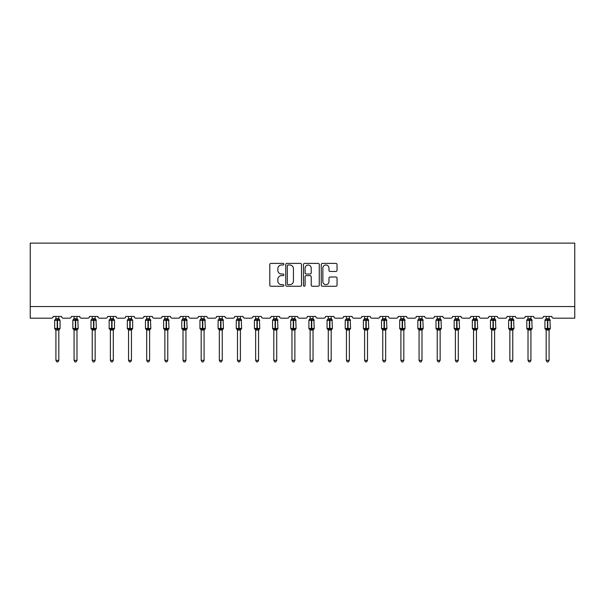 <?xml version="1.0" encoding="UTF-8"?>
<svg xmlns="http://www.w3.org/2000/svg" width="605" height="605" viewBox="0 0 605 605"><rect width="100%" height="100%" fill="white"/><g stroke="black" fill="none" stroke-linecap="round" stroke-linejoin="round"><path stroke-width="0.91" d="M283.874 264.204A0.802 0.802 0 0 0 283.079 263.402L270.942 263.402A1.142 1.142 0 0 0 269.792 264.544L269.792 285.106A1.142 1.142 0 0 0 270.942 286.248L283.079 286.248A0.802 0.802 0 0 0 283.874 285.454A0.802 0.802 0 0 0 283.079 284.652L281.507 284.652A3.653 3.653 0 0 1 277.854 281L277.854 279.283A3.653 3.653 0 0 1 281.507 275.623L283.079 275.623A0.802 0.802 0 0 0 283.874 274.829A0.802 0.802 0 0 0 283.079 274.027L281.507 274.027A3.653 3.653 0 0 1 277.854 270.374L277.854 268.658A3.653 3.653 0 0 1 281.507 265.005L283.079 265.005A0.802 0.802 0 0 0 283.874 264.204M335.888 271.456A1.142 1.142 0 0 0 337.03 270.314L337.03 264.544A1.142 1.142 0 0 0 335.888 263.402L322.404 263.402A1.142 1.142 0 0 0 321.263 264.544L321.263 285.106A1.142 1.142 0 0 0 322.404 286.248L335.888 286.248A1.142 1.142 0 0 0 337.03 285.106L337.03 278.141A1.142 1.142 0 0 0 335.888 276.999L330.118 276.999A1.142 1.142 0 0 0 328.976 278.141L328.976 281.597A3.055 3.055 0 0 1 325.921 284.652A3.055 3.055 0 0 1 322.866 281.597L322.866 268.06A3.055 3.055 0 0 1 325.921 265.005A3.055 3.055 0 0 1 328.976 268.06L328.976 270.314A1.142 1.142 0 0 0 330.118 271.456L335.888 271.456M574.75 306.546L574.75 243.112L30.25 243.112L30.25 318.185L51.433 318.185A1.747 1.747 0 0 0 53.179 316.438L61.559 316.438A1.747 1.747 0 0 0 63.306 318.185L69.59 318.185A1.747 1.747 0 0 0 71.337 316.438L79.716 316.438A1.747 1.747 0 0 0 81.463 318.185L87.748 318.185A1.747 1.747 0 0 0 89.495 316.438L97.874 316.438A1.747 1.747 0 0 0 99.621 318.185L105.905 318.185A1.747 1.747 0 0 0 107.652 316.438L116.031 316.438A1.747 1.747 0 0 0 117.778 318.185L124.063 318.185A1.747 1.747 0 0 0 125.81 316.438L134.189 316.438A1.747 1.747 0 0 0 135.936 318.185L142.22 318.185A1.747 1.747 0 0 0 143.967 316.438L152.347 316.438A1.747 1.747 0 0 0 154.093 318.185L160.378 318.185A1.747 1.747 0 0 0 162.125 316.438L170.504 316.438A1.747 1.747 0 0 0 172.251 318.185L178.536 318.185A1.747 1.747 0 0 0 180.282 316.438L188.662 316.438A1.747 1.747 0 0 0 190.409 318.185L196.693 318.185A1.747 1.747 0 0 0 198.44 316.438L206.819 316.438A1.747 1.747 0 0 0 208.566 318.185L214.851 318.185A1.747 1.747 0 0 0 216.598 316.438L224.977 316.438A1.747 1.747 0 0 0 226.724 318.185L233.008 318.185A1.747 1.747 0 0 0 234.755 316.438L243.134 316.438A1.747 1.747 0 0 0 244.881 318.185L251.166 318.185A1.747 1.747 0 0 0 252.913 316.438L261.299 316.438A1.747 1.747 0 0 0 263.039 318.185L269.331 318.185A1.747 1.747 0 0 0 271.07 316.438L279.457 316.438A1.747 1.747 0 0 0 281.196 318.185L287.488 318.185A1.747 1.747 0 0 0 289.228 316.438L297.615 316.438A1.747 1.747 0 0 0 299.354 318.185L305.646 318.185A1.747 1.747 0 0 0 307.385 316.438L315.772 316.438A1.747 1.747 0 0 0 317.512 318.185L323.804 318.185A1.747 1.747 0 0 0 325.543 316.438L333.93 316.438A1.747 1.747 0 0 0 335.669 318.185L341.961 318.185A1.747 1.747 0 0 0 343.7 316.438L352.087 316.438A1.747 1.747 0 0 0 353.834 318.185L360.119 318.185A1.747 1.747 0 0 0 361.866 316.438L370.245 316.438A1.747 1.747 0 0 0 371.992 318.185L378.276 318.185A1.747 1.747 0 0 0 380.023 316.438L388.402 316.438A1.747 1.747 0 0 0 390.149 318.185L396.434 318.185A1.747 1.747 0 0 0 398.181 316.438L406.56 316.438A1.747 1.747 0 0 0 408.307 318.185L414.591 318.185A1.747 1.747 0 0 0 416.338 316.438L424.718 316.438A1.747 1.747 0 0 0 426.464 318.185L432.749 318.185A1.747 1.747 0 0 0 434.496 316.438L442.875 316.438A1.747 1.747 0 0 0 444.622 318.185L450.906 318.185A1.747 1.747 0 0 0 452.653 316.438L461.033 316.438A1.747 1.747 0 0 0 462.78 318.185L469.064 318.185A1.747 1.747 0 0 0 470.811 316.438L479.19 316.438A1.747 1.747 0 0 0 480.937 318.185L487.222 318.185A1.747 1.747 0 0 0 488.969 316.438L497.348 316.438A1.747 1.747 0 0 0 499.095 318.185L505.379 318.185A1.747 1.747 0 0 0 507.126 316.438L515.505 316.438A1.747 1.747 0 0 0 517.252 318.185L523.537 318.185A1.747 1.747 0 0 0 525.284 316.438L533.663 316.438A1.747 1.747 0 0 0 535.41 318.185L541.694 318.185A1.747 1.747 0 0 0 543.441 316.438L551.82 316.438A1.747 1.747 0 0 0 553.567 318.185L574.75 318.185L574.75 306.546L30.25 306.546M301.502 264.544A1.142 1.142 0 0 0 300.36 263.402L286.876 263.402A1.142 1.142 0 0 0 285.734 264.544L285.734 285.106A1.142 1.142 0 0 0 286.876 286.248L300.36 286.248A1.142 1.142 0 0 0 301.502 285.106L301.502 264.544M304.64 263.402L318.124 263.402A1.142 1.142 0 0 1 319.266 264.544L319.266 285.106A1.142 1.142 0 0 1 318.124 286.248L312.354 286.248A1.142 1.142 0 0 1 311.212 285.106L311.212 276.772A1.142 1.142 0 0 0 310.07 275.623L306.243 275.623A1.142 1.142 0 0 0 305.101 276.772L305.101 285.454A0.802 0.802 0 0 1 304.3 286.248A0.802 0.802 0 0 1 303.498 285.454L303.498 264.544A1.142 1.142 0 0 1 304.64 263.402M288.131 265.005A0.802 0.802 0 0 0 287.33 265.799L287.33 283.851A0.802 0.802 0 0 0 288.131 284.652L289.787 284.652A3.653 3.653 0 0 0 293.448 281L293.448 268.658A3.653 3.653 0 0 0 289.787 265.005L288.131 265.005M311.212 268.113A3.055 3.055 0 0 0 308.157 265.058A3.055 3.055 0 0 0 305.101 268.113L305.101 272.885A1.142 1.142 0 0 0 306.243 274.027L310.07 274.027A1.142 1.142 0 0 0 311.212 272.885L311.212 268.113M58.829 316.438L58.829 318.752A1.278 1.218 180 0 0 59.494 319.818L55.494 320.196L55.078 319.765A0.582 0.582 0 0 0 54.692 320.31L54.692 328.454A0.582 0.582 0 0 0 55.078 329.007L55.494 328.568L59.494 328.946A1.278 1.218 -0 0 0 58.829 330.02L55.917 330.02A1.278 1.218 -0 0 0 55.244 328.946L55.244 328.946M55.917 316.438L55.917 318.805L57.195 318.631L57.195 328.454L60.046 328.454L60.046 320.31L54.692 320.31L54.692 328.454L57.195 328.454L57.195 330.133M58.829 330.012L58.829 360.376L55.917 360.376L55.917 330.012M57.195 318.631L58.829 318.744M55.917 318.563L55.244 319.818A1.278 1.218 180 0 0 55.917 318.744L55.917 318.744M55.494 320.196L55.917 318.805M58.829 318.805L59.245 320.196L58.829 318.805M55.494 328.568L55.917 329.959M59.245 328.568L58.829 329.959M58.829 360.376L57.951 361.888L56.787 361.888L55.917 360.376M60.046 320.31L59.668 319.765A0.582 0.582 0 0 1 59.834 319.856M58.829 330.201L60.046 328.454A0.582 0.582 0 0 1 60.016 328.644M76.986 316.438L76.986 318.744A1.278 1.218 180 0 0 77.652 319.818L73.651 320.196L73.235 319.765A0.582 0.582 0 0 0 72.85 320.31L72.85 328.454A0.582 0.582 0 0 0 73.235 329.007L72.85 328.454L78.204 328.454L77.826 319.765A0.582 0.582 0 0 1 77.992 319.856M76.986 330.201L78.204 328.454A0.582 0.582 0 0 1 78.174 328.644M74.075 330.02L74.075 330.02A1.278 1.218 -0 0 0 73.402 328.946L77.652 328.946A1.278 1.218 -0 0 0 76.986 330.02L74.075 329.959L74.075 360.376L76.986 360.376L76.986 330.012M95.144 316.438L95.144 318.744A1.278 1.218 180 0 0 95.809 319.818L91.809 320.196L91.393 319.765A0.582 0.582 0 0 0 91.007 320.31L91.007 328.454A0.582 0.582 0 0 0 91.393 329.007L91.007 328.454L96.361 328.454L95.983 319.765A0.582 0.582 0 0 1 96.15 319.856M95.144 330.201L96.361 328.454A0.582 0.582 0 0 1 96.331 328.644M92.232 330.02L92.232 330.02A1.278 1.218 -0 0 0 91.559 328.946L95.809 328.946A1.278 1.218 -0 0 0 95.144 330.02L92.232 329.959L92.232 360.376L95.144 360.376L95.144 330.012M113.528 319.296L114.141 319.765A0.582 0.582 0 0 1 114.307 319.856M113.301 316.438L113.301 318.744A1.278 1.218 180 0 0 113.974 319.818L109.966 320.196L109.55 319.765A0.582 0.582 0 0 0 109.165 320.31L109.165 328.454A0.582 0.582 0 0 0 109.55 329.007L109.165 328.454L114.519 328.454A0.582 0.582 0 0 1 114.489 328.644M110.39 330.02L110.39 330.02A1.278 1.218 -0 0 0 109.717 328.946L113.974 328.946A1.278 1.218 -0 0 0 113.301 330.02L110.39 329.959L110.39 360.376L113.301 360.376L113.301 330.012M131.686 319.296L132.298 319.765A0.582 0.582 0 0 1 132.465 319.856M131.459 316.438L131.459 318.744A1.278 1.218 180 0 0 132.132 319.818L128.124 320.196L127.708 319.765A0.582 0.582 0 0 0 127.322 320.31L127.322 328.454A0.582 0.582 0 0 0 127.708 329.007L127.322 328.454L132.677 328.454A0.582 0.582 0 0 1 132.646 328.644M128.547 330.02L128.547 330.02A1.278 1.218 -0 0 0 127.874 328.946L132.132 328.946A1.278 1.218 -0 0 0 131.459 330.02L128.547 329.959L128.547 360.376L131.459 360.376L131.459 330.012M74.075 330.201L73.402 328.946M74.075 316.438L74.075 318.805L76.986 318.752M75.353 318.631L75.353 320.31L72.85 320.31L73.402 319.818A1.278 1.218 180 0 0 74.075 318.744L74.075 318.744M73.651 320.196L74.075 318.805M76.986 318.805L77.402 320.196L76.986 318.805M73.651 328.568L74.075 329.959M77.402 328.568L76.986 329.959M76.986 360.376L76.109 361.888L74.944 361.888L74.075 360.376M92.232 330.201L91.559 328.946M92.232 316.438L92.232 318.805L95.144 318.752M93.51 318.631L93.51 320.31L91.007 320.31L91.559 319.818A1.278 1.218 180 0 0 92.232 318.744L92.232 318.744M91.809 320.196L92.232 318.805M95.144 318.805L95.56 320.196L95.144 318.805M91.809 328.568L92.232 329.959M95.56 328.568L95.144 329.959M95.144 360.376L94.267 361.888L93.102 361.888L92.232 360.376M110.39 330.201L109.717 328.946M113.301 330.201L114.519 328.454L114.519 320.31L109.165 320.31L109.717 319.818A1.278 1.218 180 0 0 110.39 318.744L113.301 318.752M110.39 316.438L110.39 318.744M109.966 320.196L110.39 318.805M113.301 318.805L113.717 320.196L113.301 318.805M109.966 328.568L110.39 329.959M113.717 328.568L113.301 329.959M113.301 360.376L112.424 361.888L111.26 361.888L110.39 360.376M128.547 330.201L127.874 328.946M131.459 330.201L132.677 328.454L132.677 320.31L127.322 320.31L127.874 319.818A1.278 1.218 180 0 0 128.547 318.744L131.459 318.752M128.547 316.438L128.547 318.744M128.124 320.196L128.547 318.805M131.459 318.805L131.875 320.196L131.459 318.805M128.124 328.568L128.547 329.959M131.875 328.568L131.459 329.959M131.459 360.376L130.582 361.888L129.417 361.888L128.547 360.376M149.617 316.438L149.617 318.744A1.278 1.218 180 0 0 150.29 319.818L146.281 320.196L145.865 319.765A0.582 0.582 0 0 0 145.48 320.31L145.48 328.454A0.582 0.582 0 0 0 145.865 329.007L145.48 328.454L150.834 328.454L150.456 319.765A0.582 0.582 0 0 1 150.622 319.856M149.617 330.201L150.834 328.454A0.582 0.582 0 0 1 150.804 328.644M146.705 330.02L146.705 330.02A1.278 1.218 -0 0 0 146.032 328.946L150.29 328.946A1.278 1.218 -0 0 0 149.617 330.02L146.705 329.959L146.705 360.376L149.617 360.376L149.617 330.012M146.705 330.201L146.032 328.946M146.705 316.438L146.705 318.805L149.617 318.752M147.983 318.631L147.983 320.31L145.48 320.31L146.032 319.818A1.278 1.218 180 0 0 146.705 318.744L146.705 318.744M146.281 320.196L146.705 318.805M149.617 318.805L150.04 320.196L149.617 318.805M146.281 328.568L146.705 329.959M150.04 328.568L149.617 329.959M149.617 360.376L148.739 361.888L147.575 361.888L146.705 360.376M167.774 316.438L167.774 318.744A1.278 1.218 180 0 0 168.447 319.818L164.439 320.196L164.023 319.765A0.582 0.582 0 0 0 163.637 320.31L163.637 328.454A0.582 0.582 0 0 0 164.023 329.007L163.637 328.454L168.992 328.454L168.613 319.765A0.582 0.582 0 0 1 168.78 319.856M167.774 330.201L168.992 328.454A0.582 0.582 0 0 1 168.961 328.644M164.862 330.02L164.862 330.02A1.278 1.218 -0 0 0 164.189 328.946L168.447 328.946A1.278 1.218 -0 0 0 167.774 330.02L164.862 329.959L164.862 360.376L167.774 360.376L167.774 330.012M164.862 330.201L164.189 328.946M164.862 316.438L164.862 318.805L167.774 318.752M166.141 318.631L166.141 320.31L163.637 320.31L164.189 319.818A1.278 1.218 180 0 0 164.862 318.744L164.862 318.744M164.439 320.196L164.862 318.805M167.774 318.805L168.198 320.196L167.774 318.805M164.439 328.568L164.862 329.959M168.198 328.568L167.774 329.959M167.774 360.376L166.897 361.888L165.732 361.888L164.862 360.376M185.932 316.438L185.932 318.744A1.278 1.218 180 0 0 186.605 319.818L182.597 320.196L182.181 319.765A0.582 0.582 0 0 0 181.795 320.31L181.795 328.454A0.582 0.582 0 0 0 182.181 329.007L181.795 328.454L187.149 328.454L186.771 319.765A0.582 0.582 0 0 1 186.937 319.856M185.932 330.201L187.149 328.454A0.582 0.582 0 0 1 187.119 328.644M183.02 330.02L183.02 330.02A1.278 1.218 -0 0 0 182.347 328.946L186.605 328.946A1.278 1.218 -0 0 0 185.932 330.02L183.02 329.959L183.02 360.376L185.932 360.376L185.932 330.012M183.02 330.201L182.347 328.946M183.02 316.438L183.02 318.805L185.932 318.752M184.298 318.631L184.298 320.31L181.795 320.31L182.347 319.818A1.278 1.218 180 0 0 183.02 318.744L183.02 318.744M182.597 320.196L183.02 318.805M185.932 318.805L186.355 320.196L185.932 318.805M182.597 328.568L183.02 329.959L182.597 328.568M186.355 328.568L185.932 329.959M185.932 360.376L185.054 361.888L183.89 361.888L183.02 360.376M204.089 316.438L204.089 318.744A1.278 1.218 180 0 0 204.762 319.818L200.754 320.196L200.338 319.765A0.582 0.582 0 0 0 199.952 320.31L199.952 328.454A0.582 0.582 0 0 0 200.338 329.007L199.952 328.454L205.307 328.454L204.929 319.765A0.582 0.582 0 0 1 205.095 319.856M204.089 330.201L205.307 328.454A0.582 0.582 0 0 1 205.276 328.644M201.178 330.02L201.178 330.02A1.278 1.218 -0 0 0 200.505 328.946L204.762 328.946A1.278 1.218 -0 0 0 204.089 330.02L201.178 329.959L201.178 360.376L204.089 360.376L204.089 330.012M201.178 330.201L200.505 328.946M201.178 316.438L201.178 318.805L204.089 318.752M202.456 318.631L202.456 320.31L199.952 320.31L200.505 319.818A1.278 1.218 180 0 0 201.178 318.744L201.178 318.744M200.754 320.196L201.178 318.805M204.089 318.805L204.513 320.196L204.089 318.805M200.754 328.568L201.178 329.959L200.754 328.568M204.513 328.568L204.089 329.959M204.089 360.376L203.212 361.888L202.047 361.888L201.178 360.376M222.247 316.438L222.247 318.744A1.278 1.218 180 0 0 222.92 319.818L218.912 320.196L218.496 319.765A0.582 0.582 0 0 0 218.11 320.31L218.11 328.454A0.582 0.582 0 0 0 218.496 329.007L218.11 328.454L223.464 328.454L223.086 319.765A0.582 0.582 0 0 1 223.253 319.856M222.247 330.201L223.464 328.454A0.582 0.582 0 0 1 223.434 328.644M219.335 330.02L219.335 330.02A1.278 1.218 -0 0 0 218.662 328.946L222.92 328.946A1.278 1.218 -0 0 0 222.247 330.02L219.335 329.959L219.335 360.376L222.247 360.376L222.247 330.012M219.335 330.201L218.662 328.946M219.335 316.438L219.335 318.805L222.247 318.752M220.613 318.631L220.613 320.31L218.11 320.31L218.662 319.818A1.278 1.218 180 0 0 219.335 318.744L219.335 318.744M218.912 320.196L219.335 318.805M222.247 318.805L222.67 320.196L222.247 318.805M218.912 328.568L219.335 329.959L218.912 328.568M222.67 328.568L222.247 329.959M222.247 360.376L221.37 361.888L220.212 361.888L219.335 360.376M240.404 316.438L240.404 318.744A1.278 1.218 180 0 0 241.077 319.818L237.069 320.196L236.653 319.765A0.582 0.582 0 0 0 236.268 320.31L236.268 328.454A0.582 0.582 0 0 0 236.653 329.007L236.268 328.454L241.622 328.454L241.244 319.765A0.582 0.582 0 0 1 241.41 319.856M240.404 330.201L241.622 328.454A0.582 0.582 0 0 1 241.592 328.644M237.493 330.02L237.493 330.02A1.278 1.218 -0 0 0 236.82 328.946L241.077 328.946A1.278 1.218 -0 0 0 240.404 330.02L237.493 329.959L237.493 360.376L240.404 360.376L240.404 330.012M237.493 330.201L236.82 328.946M237.493 316.438L237.493 318.805L240.404 318.752M238.771 318.631L238.771 320.31L236.268 320.31L236.82 319.818A1.278 1.218 180 0 0 237.493 318.744L237.493 318.744M237.069 320.196L237.493 318.805M240.404 318.805L240.828 320.196L240.404 318.805M237.069 328.568L237.493 329.959L237.069 328.568M240.828 328.568L240.404 329.959M240.404 360.376L239.527 361.888L238.37 361.888L237.493 360.376M258.562 316.438L258.562 318.744A1.278 1.218 180 0 0 259.235 319.818L255.227 320.196L254.811 319.765A0.582 0.582 0 0 0 254.425 320.31L254.425 328.454A0.582 0.582 0 0 0 254.811 329.007L254.425 328.454L259.779 328.454L259.401 319.765A0.582 0.582 0 0 1 259.568 319.856M258.562 330.201L259.779 328.454A0.582 0.582 0 0 1 259.749 328.644M255.65 330.02L255.65 330.02A1.278 1.218 -0 0 0 254.977 328.946L259.235 328.946A1.278 1.218 -0 0 0 258.562 330.02L255.65 329.959L255.65 360.376L258.562 360.376L258.562 330.012M255.65 330.201L254.977 328.946M255.65 316.438L255.65 318.805L258.562 318.752M256.928 318.631L256.928 320.31L254.425 320.31L254.977 319.818A1.278 1.218 180 0 0 255.65 318.744L255.65 318.744M255.227 320.196L255.65 318.805M258.562 318.805L258.985 320.196L258.562 318.805M255.227 328.568L255.65 329.959L255.227 328.568M258.985 328.568L258.562 329.959M258.562 360.376L257.685 361.888L256.528 361.888L255.65 360.376M276.719 316.438L276.719 318.744A1.278 1.218 180 0 0 277.392 319.818L273.384 320.196L272.968 319.765A0.582 0.582 0 0 0 272.583 320.31L272.583 328.454A0.582 0.582 0 0 0 272.968 329.007L272.583 328.454L277.937 328.454L277.559 319.765A0.582 0.582 0 0 1 277.725 319.856M276.719 330.201L277.937 328.454A0.582 0.582 0 0 1 277.907 328.644M273.808 330.02L273.808 330.02A1.278 1.218 -0 0 0 273.135 328.946L277.392 328.946A1.278 1.218 -0 0 0 276.719 330.02L273.808 329.959L273.808 360.376L276.719 360.376L276.719 330.012M273.808 330.201L273.135 328.946M273.808 316.438L273.808 318.805L276.719 318.752M275.086 318.631L275.086 320.31L272.583 320.31L273.135 319.818A1.278 1.218 180 0 0 273.808 318.744L273.808 318.744M273.384 320.196L273.808 318.805M276.719 318.805L277.143 320.196L276.719 318.805M273.384 328.568L273.808 329.959L273.384 328.568M277.143 328.568L276.719 329.959M276.719 360.376L275.842 361.888L274.685 361.888L273.808 360.376M294.877 316.438L294.877 318.744A1.278 1.218 180 0 0 295.55 319.818L291.542 320.196L291.126 319.765A0.582 0.582 0 0 0 290.74 320.31L290.74 328.454A0.582 0.582 0 0 0 291.126 329.007L290.74 328.454L296.095 328.454L295.716 319.765A0.582 0.582 0 0 1 295.883 319.856M294.877 330.201L296.095 328.454A0.582 0.582 0 0 1 296.064 328.644M291.965 330.02L291.965 330.02A1.278 1.218 -0 0 0 291.292 328.946L295.55 328.946A1.278 1.218 -0 0 0 294.877 330.02L291.965 329.959L291.965 360.376L294.877 360.376L294.877 330.012M291.965 330.201L291.292 328.946M291.965 316.438L291.965 318.805L294.877 318.752M293.243 318.631L293.243 320.31L290.74 320.31L291.292 319.818A1.278 1.218 180 0 0 291.965 318.744L291.965 318.744M291.542 320.196L291.965 318.805M294.877 318.805L295.3 320.196L294.877 318.805M291.542 328.568L291.965 329.959L291.542 328.568M295.3 328.568L294.877 329.959M294.877 360.376L294 361.888L292.843 361.888L291.965 360.376M313.035 316.438L313.035 318.744A1.278 1.218 180 0 0 313.708 319.818L309.7 320.196L309.284 319.765A0.582 0.582 0 0 0 308.905 320.31L308.905 328.454A0.582 0.582 0 0 0 309.284 329.007L308.905 328.454L314.26 328.454L313.874 319.765A0.582 0.582 0 0 1 314.04 319.856M313.035 330.201L314.26 328.454A0.582 0.582 0 0 1 314.222 328.644M310.123 330.02L310.123 330.02A1.278 1.218 -0 0 0 309.45 328.946L313.708 328.946A1.278 1.218 -0 0 0 313.035 330.02L310.123 329.959L310.123 360.376L313.035 360.376L313.035 330.012M310.123 330.201L309.45 328.946M310.123 316.438L310.123 318.805L313.035 318.752M311.401 318.631L311.401 320.31L308.905 320.31L309.45 319.818A1.278 1.218 180 0 0 310.123 318.744L310.123 318.744M309.7 320.196L310.123 318.805M313.035 318.805L313.458 320.196L313.035 318.805M309.7 328.568L310.123 329.959L309.7 328.568M313.458 328.568L313.035 329.959M313.035 360.376L312.157 361.888L311 361.888L310.123 360.376M331.192 316.438L331.192 318.744A1.278 1.218 180 0 0 331.865 319.818L327.857 320.196L327.441 319.765A0.582 0.582 0 0 0 327.063 320.31L327.063 328.454A0.582 0.582 0 0 0 327.441 329.007L327.063 328.454L332.417 328.454L332.032 319.765A0.582 0.582 0 0 1 332.198 319.856M332.417 328.454A0.582 0.582 0 0 1 332.032 329.007L332.417 328.454M328.281 330.02L328.281 330.02A1.278 1.218 -0 0 0 327.607 328.946L331.865 328.946A1.278 1.218 -0 0 0 331.192 330.02L328.281 329.959L328.281 360.376L331.192 360.376L331.192 330.012M328.281 330.201L327.607 328.946M328.281 316.438L328.281 318.805L331.192 318.752M329.559 318.631L329.559 320.31L327.063 320.31L327.607 319.818A1.278 1.218 180 0 0 328.281 318.744L328.281 318.744M327.857 320.196L328.281 318.805M331.192 318.805L331.616 320.196L331.192 318.805M327.857 328.568L328.281 329.959L327.857 328.568M331.616 328.568L331.192 329.959M331.192 360.376L330.315 361.888L329.158 361.888L328.281 360.376M349.35 316.438L349.35 318.744A1.278 1.218 180 0 0 350.023 319.818L346.015 320.196L345.599 319.765A0.582 0.582 0 0 0 345.221 320.31L345.221 328.454A0.582 0.582 0 0 0 345.599 329.007L345.221 328.454L350.575 328.454L350.189 319.765A0.582 0.582 0 0 1 350.355 319.856M350.575 328.454A0.582 0.582 0 0 1 350.189 329.007L350.575 328.454M346.438 330.02L346.438 330.02A1.278 1.218 -0 0 0 345.765 328.946L350.023 328.946A1.278 1.218 -0 0 0 349.35 330.02L346.438 329.959L346.438 360.376L349.35 360.376L349.35 330.012M346.438 330.201L345.765 328.946M346.438 316.438L346.438 318.805L349.35 318.752M347.716 318.631L347.716 320.31L345.221 320.31L345.765 319.818A1.278 1.218 180 0 0 346.438 318.744L346.438 318.744M346.015 320.196L346.438 318.805M349.35 318.805L349.773 320.196L349.35 318.805M346.015 328.568L346.438 329.959L346.015 328.568M349.773 328.568L349.35 329.959M349.35 360.376L348.472 361.888L347.315 361.888L346.438 360.376M367.507 316.438L367.507 318.744A1.278 1.218 180 0 0 368.18 319.818L364.172 320.196L363.756 319.765A0.582 0.582 0 0 0 363.378 320.31L363.378 328.454A0.582 0.582 0 0 0 363.756 329.007L363.378 328.454L368.732 328.454L368.347 319.765A0.582 0.582 0 0 1 368.513 319.856M368.732 328.454A0.582 0.582 0 0 1 368.347 329.007L368.732 328.454M364.596 330.02L364.596 330.02A1.278 1.218 -0 0 0 363.923 328.946L368.18 328.946A1.278 1.218 -0 0 0 367.507 330.02L364.596 329.959L364.596 360.376L367.507 360.376L367.507 330.012M364.596 330.201L363.923 328.946M364.596 316.438L364.596 318.805L367.507 318.752M365.881 318.631L365.881 320.31L363.378 320.31L363.923 319.818A1.278 1.218 180 0 0 364.596 318.744L364.596 318.744M364.172 320.196L364.596 318.805M367.507 318.805L367.931 320.196L367.507 318.805M364.172 328.568L364.596 329.959L364.172 328.568M367.931 328.568L367.507 329.959M367.507 360.376L366.63 361.888L365.473 361.888L364.596 360.376M385.665 316.438L385.665 318.744A1.278 1.218 180 0 0 386.338 319.818L382.33 320.196L381.914 319.765A0.582 0.582 0 0 0 381.536 320.31L381.536 328.454A0.582 0.582 0 0 0 381.914 329.007L381.536 328.454L386.89 328.454L386.504 319.765A0.582 0.582 0 0 1 386.671 319.856M386.89 328.454A0.582 0.582 0 0 1 386.504 329.007L386.89 328.454M382.753 330.02L382.753 330.02A1.278 1.218 -0 0 0 382.08 328.946L386.338 328.946A1.278 1.218 -0 0 0 385.665 330.02L382.753 329.959L382.753 360.376L385.665 360.376L385.665 330.012M382.753 330.201L382.08 328.946M382.753 316.438L382.753 318.805L385.665 318.752M384.039 318.631L384.039 320.31L381.536 320.31L382.08 319.818A1.278 1.218 180 0 0 382.753 318.744L382.753 318.744M382.33 320.196L382.753 318.805M385.665 318.805L386.088 320.196L385.665 318.805M382.33 328.568L382.753 329.959L382.33 328.568M386.088 328.568L385.665 329.959M385.665 360.376L384.788 361.888L383.63 361.888L382.753 360.376M403.822 316.438L403.822 318.744A1.278 1.218 180 0 0 404.495 319.818L400.487 320.196L400.071 319.765A0.582 0.582 0 0 0 399.693 320.31L399.693 328.454A0.582 0.582 0 0 0 400.071 329.007L399.693 328.454L405.048 328.454L404.662 319.765A0.582 0.582 0 0 1 404.828 319.856M405.048 328.454A0.582 0.582 0 0 1 404.662 329.007L405.048 328.454M400.911 330.02L400.911 330.02A1.278 1.218 -0 0 0 400.238 328.946L404.495 328.946A1.278 1.218 -0 0 0 403.822 330.02L400.911 329.959L400.911 360.376L403.822 360.376L403.822 330.012M400.911 330.201L400.238 328.946M400.911 316.438L400.911 318.805L403.822 318.752M402.196 318.631L402.196 320.31L399.693 320.31L400.238 319.818A1.278 1.218 180 0 0 400.911 318.744L400.911 318.744M400.487 320.196L400.911 318.805M403.822 318.805L404.246 320.196L403.822 318.805M400.487 328.568L400.911 329.959L400.487 328.568M404.246 328.568L403.822 329.959M403.822 360.376L402.953 361.888L401.788 361.888L400.911 360.376M421.98 316.438L421.98 318.744A1.278 1.218 180 0 0 422.653 319.818L418.645 320.196L418.229 319.765A0.582 0.582 0 0 0 417.851 320.31L417.851 328.454A0.582 0.582 0 0 0 418.229 329.007L417.851 328.454L423.205 328.454L422.819 319.765A0.582 0.582 0 0 1 422.986 319.856M423.205 328.454A0.582 0.582 0 0 1 422.819 329.007L423.205 328.454M419.068 330.02L419.068 330.02A1.278 1.218 -0 0 0 418.395 328.946L422.653 328.946A1.278 1.218 -0 0 0 421.98 330.02L419.068 329.959L419.068 360.376L421.98 360.376L421.98 330.012M419.068 330.201L418.395 328.946M419.068 316.438L419.068 318.805L421.98 318.752M420.354 318.631L420.354 320.31L417.851 320.31L418.395 319.818A1.278 1.218 180 0 0 419.068 318.744L419.068 318.744M418.645 320.196L419.068 318.805M421.98 318.805L422.403 320.196L421.98 318.805M418.645 328.568L419.068 329.959L418.645 328.568M422.403 328.568L421.98 329.959M421.98 360.376L421.11 361.888L419.946 361.888L419.068 360.376M440.137 316.438L440.137 318.744A1.278 1.218 180 0 0 440.811 319.818L436.802 320.196L436.386 319.765A0.582 0.582 0 0 0 436.008 320.31L436.008 328.454A0.582 0.582 0 0 0 436.386 329.007L436.008 328.454L441.363 328.454L440.977 319.765A0.582 0.582 0 0 1 441.143 319.856M441.363 328.454A0.582 0.582 0 0 1 440.977 329.007L441.363 328.454M437.226 330.02L437.226 330.02A1.278 1.218 -0 0 0 436.553 328.946L440.811 328.946A1.278 1.218 -0 0 0 440.137 330.02L437.226 329.959L437.226 360.376L440.137 360.376L440.137 330.012M437.226 330.201L436.553 328.946M437.226 316.438L437.226 318.805L440.137 318.752M438.512 318.631L438.512 320.31L436.008 320.31L436.553 319.818A1.278 1.218 180 0 0 437.226 318.744L437.226 318.744M436.802 320.196L437.226 318.805M440.137 318.805L440.561 320.196L440.137 318.805M436.802 328.568L437.226 329.959L436.802 328.568M440.561 328.568L440.137 329.959M440.137 360.376L439.268 361.888L438.103 361.888L437.226 360.376M458.295 316.438L458.295 318.744A1.278 1.218 180 0 0 458.968 319.818L454.96 320.196L454.544 319.765A0.582 0.582 0 0 0 454.166 320.31L454.166 328.454A0.582 0.582 0 0 0 454.544 329.007L454.166 328.454L459.52 328.454L459.135 319.765A0.582 0.582 0 0 1 459.301 319.856M459.52 328.454A0.582 0.582 0 0 1 459.135 329.007L459.52 328.454M455.383 330.02L455.383 330.02A1.278 1.218 -0 0 0 454.71 328.946L458.968 328.946A1.278 1.218 -0 0 0 458.295 330.02L455.383 329.959L455.383 360.376L458.295 360.376L458.295 330.012M455.383 330.201L454.71 328.946M455.383 316.438L455.383 318.805L458.295 318.752M456.669 318.631L456.669 320.31L454.166 320.31L454.71 319.818A1.278 1.218 180 0 0 455.383 318.744L455.383 318.744M454.96 320.196L455.383 318.805M458.295 318.805L458.719 320.196L458.295 318.805M454.96 328.568L455.383 329.959L454.96 328.568M458.719 328.568L458.295 329.959M458.295 360.376L457.425 361.888L456.261 361.888L455.383 360.376M476.453 316.438L476.453 318.744A1.278 1.218 180 0 0 477.126 319.818L473.125 320.196L472.702 319.765A0.582 0.582 0 0 0 472.323 320.31L472.323 328.454A0.582 0.582 0 0 0 472.702 329.007L472.323 328.454L477.678 328.454L477.292 319.765A0.582 0.582 0 0 1 477.458 319.856M477.678 328.454A0.582 0.582 0 0 1 477.292 329.007L477.678 328.454M473.541 330.02L473.541 330.02A1.278 1.218 -0 0 0 472.868 328.946L477.126 328.946A1.278 1.218 -0 0 0 476.453 330.02L473.541 329.959L473.541 360.376L476.453 360.376L476.453 330.012M473.541 330.201L472.868 328.946M473.541 316.438L473.541 318.805L476.453 318.752M474.827 318.631L474.827 320.31L472.323 320.31L472.868 319.818A1.278 1.218 180 0 0 473.541 318.744L473.541 318.744M473.125 320.196L473.541 318.805M476.453 318.805L476.876 320.196L476.453 318.805M473.125 328.568L473.541 329.959L473.125 328.568M476.876 328.568L476.453 329.959M476.453 360.376L475.583 361.888L474.418 361.888L473.541 360.376M494.61 316.438L494.61 318.744A1.278 1.218 180 0 0 495.283 319.818L491.283 320.196L490.859 319.765A0.582 0.582 0 0 0 490.481 320.31L490.481 328.454A0.582 0.582 0 0 0 490.859 329.007L490.481 328.454L495.835 328.454L495.45 319.765A0.582 0.582 0 0 1 495.616 319.856M495.835 328.454A0.582 0.582 0 0 1 495.45 329.007L495.835 328.454M491.699 330.02L491.699 330.02A1.278 1.218 -0 0 0 491.026 328.946L495.283 328.946A1.278 1.218 -0 0 0 494.61 330.02L491.699 329.959L491.699 360.376L494.61 360.376L494.61 330.012M491.699 330.201L491.026 328.946M491.699 316.438L491.699 318.805L494.61 318.752M492.984 318.631L492.984 320.31L490.481 320.31L491.026 319.818A1.278 1.218 180 0 0 491.699 318.744L491.699 318.744M491.283 320.196L491.699 318.805M494.61 318.805L495.034 320.196L494.61 318.805M491.283 328.568L491.699 329.959L491.283 328.568M495.034 328.568L494.61 329.959M494.61 360.376L493.74 361.888L492.576 361.888L491.699 360.376M512.768 316.438L512.768 318.744A1.278 1.218 180 0 0 513.441 319.818L509.44 320.196L509.017 319.765A0.582 0.582 0 0 0 508.639 320.31L508.639 328.454A0.582 0.582 0 0 0 509.017 329.007L508.639 328.454L513.993 328.454L513.607 319.765A0.582 0.582 0 0 1 513.774 319.856M513.993 328.454A0.582 0.582 0 0 1 513.607 329.007L513.993 328.454M509.856 330.02L509.856 330.02A1.278 1.218 -0 0 0 509.191 328.946L513.441 328.946A1.278 1.218 -0 0 0 512.768 330.02L509.856 329.959L509.856 360.376L512.768 360.376L512.768 330.012M509.856 330.201L509.191 328.946M509.856 316.438L509.856 318.805L512.768 318.752M511.142 318.631L511.142 320.31L508.639 320.31L509.191 319.818A1.278 1.218 180 0 0 509.856 318.744L509.856 318.744M509.44 320.196L509.856 318.805M512.768 318.805L513.191 320.196L512.768 318.805M509.44 328.568L509.856 329.959L509.44 328.568M513.191 328.568L512.768 329.959M512.768 360.376L511.898 361.888L510.733 361.888L509.856 360.376M530.925 316.438L530.925 318.744A1.278 1.218 180 0 0 531.598 319.818L527.598 320.196L527.174 319.765A0.582 0.582 0 0 0 526.796 320.31L526.796 328.454A0.582 0.582 0 0 0 527.174 329.007L526.796 328.454L532.15 328.454L531.765 319.765A0.582 0.582 0 0 1 531.931 319.856M532.15 328.454A0.582 0.582 0 0 1 531.765 329.007L532.15 328.454M528.014 330.02L528.014 330.02A1.278 1.218 -0 0 0 527.348 328.946L531.598 328.946A1.278 1.218 -0 0 0 530.925 330.02L528.014 329.959L528.014 360.376L530.925 360.376L530.925 330.012M528.014 330.201L527.348 328.946M528.014 316.438L528.014 318.805L530.925 318.752M529.299 318.631L529.299 320.31L526.796 320.31L527.348 319.818A1.278 1.218 180 0 0 528.014 318.744L528.014 318.744M527.598 320.196L528.014 318.805M530.925 318.805L531.349 320.196L530.925 318.805M527.598 328.568L528.014 329.959L527.598 328.568M531.349 328.568L530.925 329.959M530.925 360.376L530.056 361.888L528.891 361.888L528.014 360.376M549.083 316.438L549.083 318.744A1.278 1.218 180 0 0 549.756 319.818L545.755 320.196L545.332 319.765A0.582 0.582 0 0 0 544.954 320.31L544.954 328.454A0.582 0.582 0 0 0 545.332 329.007L544.954 328.454L550.308 328.454L549.922 319.765A0.582 0.582 0 0 1 550.089 319.856M550.308 328.454A0.582 0.582 0 0 1 549.922 329.007L550.308 328.454M546.171 330.02L546.171 330.02A1.278 1.218 -0 0 0 545.506 328.946L549.756 328.946A1.278 1.218 -0 0 0 549.083 330.02L546.171 329.959L546.171 360.376L549.083 360.376L549.083 330.012M546.171 330.201L545.506 328.946M546.171 316.438L546.171 318.805L549.083 318.752M547.457 318.631L547.457 320.31L544.954 320.31L545.506 319.818A1.278 1.218 180 0 0 546.171 318.744L546.171 318.744M545.755 320.196L546.171 318.805M549.083 318.805L549.506 320.196L549.083 318.805M545.755 328.568L546.171 329.959L545.755 328.568M549.506 328.568L549.083 329.959M549.083 360.376L548.213 361.888L547.049 361.888L546.171 360.376M57.543 330.133L57.543 318.631M78.204 320.31L75.353 320.31L75.353 330.133M75.701 330.133L75.701 318.631M96.361 320.31L93.51 320.31L93.51 330.133M93.858 330.133L93.858 318.631M111.668 318.631L111.668 330.133M112.016 330.133L112.016 318.631M129.825 318.631L129.825 330.133M130.173 330.133L130.173 318.631M150.834 320.31L147.983 320.31L147.983 330.133M148.331 330.133L148.331 318.631M168.992 320.31L166.141 320.31L166.141 330.133M166.488 330.133L166.488 318.631M187.149 320.31L184.298 320.31L184.298 330.133M184.646 330.133L184.646 318.631M205.307 320.31L202.456 320.31L202.456 330.133M202.804 330.133L202.804 318.631M223.464 320.31L220.613 320.31L220.613 330.133M220.961 330.133L220.961 318.631M241.622 320.31L238.771 320.31L238.771 330.133M239.119 330.133L239.119 318.631M259.779 320.31L256.928 320.31L256.928 330.133M257.284 330.133L257.284 318.631M277.937 320.31L275.086 320.31L275.086 330.133M275.441 330.133L275.441 318.631M296.095 320.31L293.243 320.31L293.243 330.133M293.599 330.133L293.599 318.631M314.26 320.31L311.401 320.31L311.401 330.133M311.757 330.133L311.757 318.631M332.417 320.31L329.559 320.31L329.559 330.133M329.914 330.133L329.914 318.631M350.575 320.31L347.716 320.31L347.716 330.133M348.072 330.133L348.072 318.631M368.732 320.31L365.881 320.31L365.881 330.133M366.229 330.133L366.229 318.631M386.89 320.31L384.039 320.31L384.039 330.133M384.387 330.133L384.387 318.631M405.048 320.31L402.196 320.31L402.196 330.133M402.544 330.133L402.544 318.631M423.205 320.31L420.354 320.31L420.354 330.133M420.702 330.133L420.702 318.631M441.363 320.31L438.512 320.31L438.512 330.133M438.859 330.133L438.859 318.631M459.52 320.31L456.669 320.31L456.669 330.133M457.017 330.133L457.017 318.631M477.678 320.31L474.827 320.31L474.827 330.133M475.175 330.133L475.175 318.631M495.835 320.31L492.984 320.31L492.984 330.133M493.332 330.133L493.332 318.631M513.993 320.31L511.142 320.31L511.142 330.133M511.49 330.133L511.49 318.631M532.15 320.31L529.299 320.31L529.299 330.133M529.647 330.133L529.647 318.631M550.308 320.31L547.457 320.31L547.457 330.133M547.805 330.133L547.805 318.631M59.668 319.765L58.829 318.563M54.692 328.454L55.917 330.201M55.683 319.296L54.692 320.31M74.075 318.563L73.235 319.765L73.84 319.296M92.232 318.563L91.393 319.765L91.998 319.296M110.39 318.563L109.55 319.765L110.155 319.296M128.547 318.563L127.708 319.765L128.313 319.296M72.85 328.454L72.85 320.31M77.826 319.765L76.986 318.563M91.007 328.454L91.007 320.31M95.983 319.765L95.144 318.563M109.165 328.454L109.165 320.31M113.301 318.563L114.519 320.31M127.322 328.454L127.322 320.31M131.459 318.563L132.677 320.31M146.705 318.563L145.865 319.765L146.47 319.296M145.48 328.454L145.48 320.31M150.456 319.765L149.617 318.563M164.862 318.563L164.023 319.765L164.628 319.296M163.637 328.454L163.637 320.31M168.613 319.765L167.774 318.563M183.02 318.563L182.181 319.765L182.786 319.296M181.795 328.454L181.795 320.31M186.771 319.765L185.932 318.563M201.178 318.563L200.338 319.765L200.943 319.296M199.952 328.454L199.952 320.31M204.929 319.765L204.089 318.563M219.335 318.563L218.496 319.765L219.101 319.296M218.11 328.454L218.11 320.31M223.086 319.765L222.247 318.563M237.493 318.563L236.653 319.765L237.258 319.296M236.268 328.454L236.268 320.31M241.244 319.765L240.404 318.563M255.65 318.563L254.811 319.765L255.423 319.296M254.425 328.454L254.425 320.31M259.401 319.765L258.562 318.563M273.808 318.563L272.968 319.765L273.581 319.296M272.583 328.454L272.583 320.31M277.559 319.765L276.719 318.563M291.965 318.563L291.126 319.765L291.739 319.296M290.74 328.454L290.74 320.31M295.716 319.765L294.877 318.563M310.123 318.563L309.284 319.765L309.896 319.296M308.905 328.454L308.905 320.31M313.874 319.765L313.035 318.563M328.281 318.563L327.441 319.765L328.054 319.296M327.063 328.454L327.063 320.31M332.032 319.765L331.192 318.563M332.032 329.007L331.192 330.201M346.438 318.563L345.599 319.765L346.211 319.296M345.221 328.454L345.221 320.31M350.189 319.765L349.35 318.563M350.189 329.007L349.35 330.201M364.596 318.563L363.756 319.765L364.369 319.296M363.378 328.454L363.378 320.31M368.347 319.765L367.507 318.563M368.347 329.007L367.507 330.201M382.753 318.563L381.914 319.765L382.526 319.296M381.536 328.454L381.536 320.31M386.504 319.765L385.665 318.563M386.504 329.007L385.665 330.201M400.911 318.563L400.071 319.765L400.684 319.296M399.693 328.454L399.693 320.31M404.662 319.765L403.822 318.563M404.662 329.007L403.822 330.201M419.068 318.563L418.229 319.765L418.841 319.296M417.851 328.454L417.851 320.31M422.819 319.765L421.98 318.563M422.819 329.007L421.98 330.201M437.226 318.563L436.386 319.765L436.999 319.296M436.008 328.454L436.008 320.31M440.977 319.765L440.137 318.563M440.977 329.007L440.137 330.201M455.383 318.563L454.544 319.765L455.157 319.296M454.166 328.454L454.166 320.31M459.135 319.765L458.295 318.563M459.135 329.007L458.295 330.201M473.541 318.563L472.702 319.765L473.314 319.296M472.323 328.454L472.323 320.31M477.292 319.765L476.453 318.563M477.292 329.007L476.453 330.201M491.699 318.563L490.859 319.765L491.472 319.296M490.481 328.454L490.481 320.31M495.45 319.765L494.61 318.563M495.45 329.007L494.61 330.201M509.856 318.563L509.017 319.765L509.629 319.296M508.639 328.454L508.639 320.31M513.607 319.765L512.768 318.563M513.607 329.007L512.768 330.201M528.014 318.563L527.174 319.765L527.787 319.296M526.796 328.454L526.796 320.31M531.765 319.765L530.925 318.563M531.765 329.007L530.925 330.201M546.171 318.563L545.332 319.765L545.944 319.296M544.954 328.454L544.954 320.31M549.922 319.765L549.083 318.563M549.922 329.007L549.083 330.201"/></g></svg>
